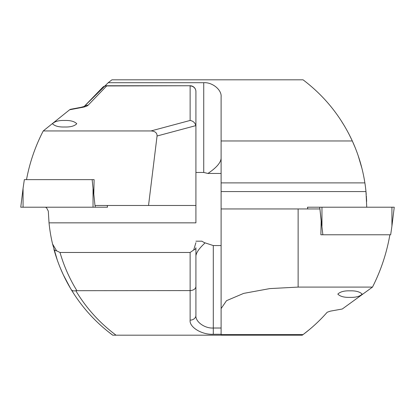 <?xml version="1.0" encoding="UTF-8"?>
<svg xmlns="http://www.w3.org/2000/svg" width="415" height="415" viewBox="0 0 415 415"><rect width="100%" height="100%" fill="white"/><g stroke="black" fill="none" stroke-linecap="round" stroke-linejoin="round"><path stroke-width="0.62" d="M107.61 331.232L112.73 335.185L302.27 335.185L303.049 334.604C311.867 327.985 319.918 320.53 327.196 312.241L330.382 311.141L342.271 309.009L372.499 287.092C380.903 270.518 386.697 253.083 389.882 234.776M236.451 335.185L292.01 335.185L236.451 335.185M57.337 260.215L52.565 244.015A159.246 159.246 0 0 1 49.027 222.845L48.306 211.126L46.563 207.827L45.406 207.21M355.209 147.709L352.309 140.965C340.985 116.48 324.561 96.093 303.049 79.815L111.951 79.815L108.211 82.71L84.115 106.536L102.858 87.176L83.664 107.091M60.217 267.763L60.014 267.26M56.217 256.932L55.169 253.627M60.248 267.836L63.08 274.305M66.11 280.467L63.35 274.88M63.313 274.808L60.196 267.717M66.872 281.925L70.503 288.394L63.293 274.761M74.347 294.557L70.514 288.404M70.462 288.321L70.031 287.595M109.57 332.783L110.8 333.733M112.73 335.185C95.922 322.683 82.082 307.479 71.209 289.571C63.583 276.935 57.82 263.504 53.914 249.275A5.789 2.817 -15.3 0 0 56.601 250.826L52.565 244.015M49.006 222.668L49.318 225.568M195.916 123.914L195.916 135.498M195.916 242.676L193.681 250.032A5.789 2.895 0 0 0 195.916 247.745L195.916 315.384C195.143 321.635 204.694 328.587 213.289 328.021L221.107 328.021M150.993 130.938L190.127 120.454L190.127 85.947A5.789 5.592 -0 0 1 195.916 91.539L195.916 205.472L148.534 205.472L157.062 136.006C157.124 132.873 155.101 131.187 150.993 130.938L43.238 130.938L69.606 109.783L70.436 109.316L81.044 107.314A5.789 3.247 79.5 0 1 82.092 107.418L69.606 109.783M49.027 222.845L195.916 222.845L195.916 205.472M195.916 247.745L195.916 315.384A5.789 4.741 0 0 1 190.127 320.126L190.127 290.583L75.795 290.702C86.294 308.174 99.714 323.005 116.055 335.185M195.916 255.894C196.279 252.585 199.174 248.409 204.605 243.361L204.605 242.708L213.289 245.561L221.107 245.561M204.605 242.801L201.887 241.182L195.916 241.182M76.842 290.583C69.502 278.641 63.889 265.937 60.009 252.47L190.127 252.47L193.681 250.032M64.626 126.995C58.878 127.182 54.827 126.098 52.466 123.737C54.827 121.382 58.878 120.293 64.626 120.48C70.379 120.293 74.43 121.382 76.791 123.737C74.43 126.098 70.379 127.182 64.626 126.995M195.916 91.539A5.789 5.789 0 0 0 190.127 85.749L106.66 85.947L88.099 105.223A5.789 5.473 -141.1 0 0 84.292 106.468M82.092 107.418C85.153 106.873 87.155 106.141 88.099 105.223M195.916 126.689L195.823 125.621L157.062 136.006M60.009 252.47L56.601 250.826M72.537 291.735L71.209 289.571C72.07 290.822 73.595 291.2 75.795 290.702M190.127 252.47L190.127 290.583C193.618 290.329 195.548 288.99 195.916 286.573M190.127 120.454C193.146 120.993 195.045 122.716 195.823 125.621M309.606 329.411L303.666 334.137M301.264 334.604A5.789 3.782 52.9 0 0 302.623 334.604M106.66 85.947A5.789 5.364 -131.1 0 0 102.858 87.176A5.789 5.789 0 0 1 106.66 85.749L106.66 85.947M148.534 205.472L94.973 205.472L93.8 194.121L94.117 179.648L92.14 179.648L94.117 179.648M26.508 179.648C29.667 162.649 35.244 146.417 43.238 130.938M107.293 205.472L107.506 207.21L93.038 207.21L93.038 188.348L92.14 179.648L24.34 179.648L23.069 188.348L23.069 207.21L20.75 207.21L23.069 188.348M93.038 207.21L23.069 207.21M307.707 208.947L307.494 207.21L394.25 207.21L391.931 226.076L391.931 207.21M391.931 226.076L390.66 234.776L320.873 234.776L322.86 234.776L320.147 211.053M348.496 133.194L348.647 133.48M357.709 154.328L357.849 154.738M355.577 148.627L355.224 147.745M351.925 140.125L352.216 140.752M366.746 207.21L365.973 191.574A159.246 159.246 0 0 0 364.878 182.891L221.107 182.891L221.107 208.947L298.126 208.947L298.126 287.092L269.776 288.601L243.667 293.389L226.517 300.678L221.107 308.589L221.107 208.947L319.929 208.947L321.169 220.993L320.873 234.776M221.107 182.891L221.107 140.965L352.309 140.965C358.425 154.364 362.617 168.334 364.878 182.891M221.107 308.589L221.107 334.604L303.049 334.604M349.985 290.848C355.733 290.666 359.789 291.75 362.145 294.111C359.789 296.466 355.733 297.55 349.985 297.368C344.237 297.55 340.181 296.466 337.826 294.111C340.181 291.75 344.237 290.666 349.985 290.848M298.126 287.092L372.499 287.092M221.107 173.449L207.941 173.449L203.734 172.453L203.734 82.71L108.211 82.71M203.734 82.71C212.33 82.077 221.885 89.879 221.107 96.892L221.107 140.965M344.746 126.451L340.461 119.572M351.977 140.239L348.714 133.604M360.002 161.373L358.975 158.068M355.567 148.596L355.245 147.802M361.947 168.417L358.176 155.672M203.734 172.453L195.916 172.453M366.606 200.523L366.352 196.046M366.212 194.204L366.014 191.974M366.066 192.513L366.238 194.5M366.367 196.228L366.637 201.425M303.049 79.815C310.716 85.806 310.716 85.806 303.049 79.815C310.716 85.806 310.716 85.806 303.049 79.815M221.107 158.38C220.713 162.773 216.324 167.795 207.941 173.449M213.289 245.561L213.289 334.267C201.83 334.9 189.095 327.124 190.127 320.126M298.945 335.185L299.718 334.604M221.107 334.267L213.289 334.267M93.038 188.348L94.174 197.716M95.108 205.472L95.32 207.21M107.262 205.472L107.469 207.21M319.892 208.947L319.68 207.21M321.962 226.076L321.962 207.21M307.738 208.947L307.531 207.21M221.107 191.574L365.973 191.574M190.127 85.749L106.66 85.749M84.463 106.39L81.044 107.314"/></g></svg>
